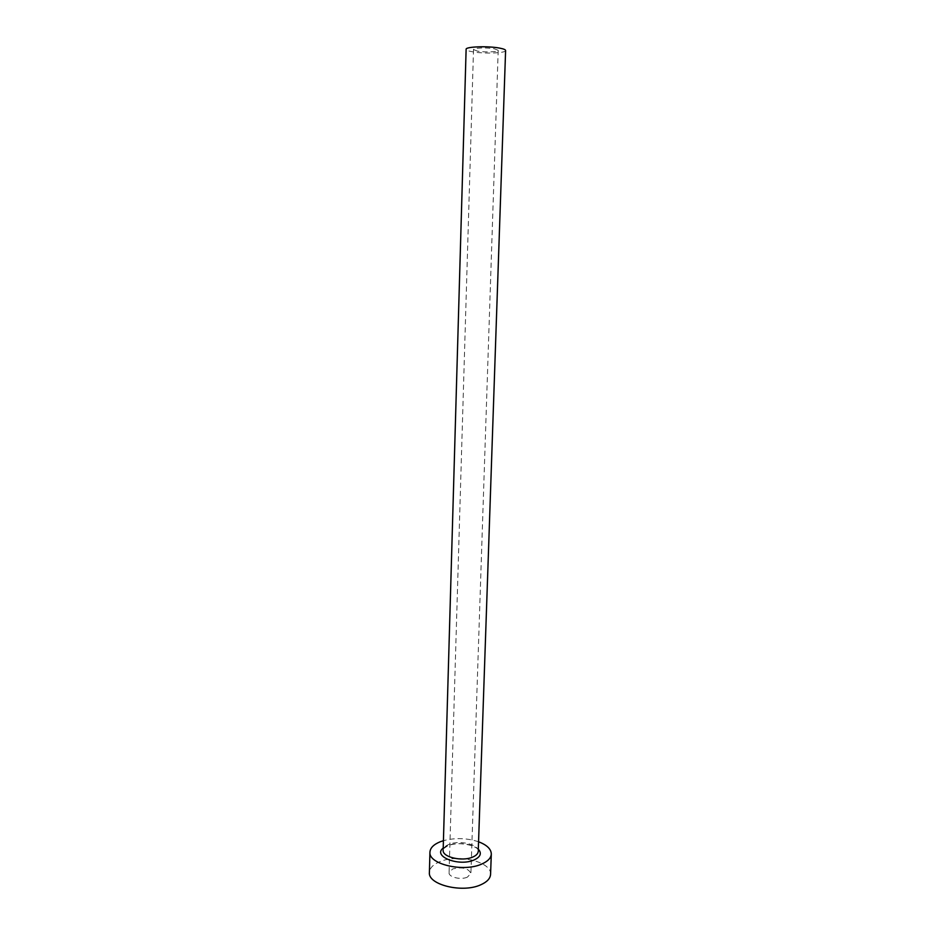<?xml version="1.0" encoding="UTF-8"?>
<svg xmlns="http://www.w3.org/2000/svg" width="935" height="935" viewBox="0 0 935 935"><rect width="100%" height="100%" fill="white"/><g stroke="black" fill="none" stroke-linecap="round" stroke-linejoin="round"><path stroke-width="0.7" stroke-dasharray="4.67 3.51" d="M467.395 877.135C460.885 880.174 448.496 877.159 449.069 872.717L452.68 868.942C462.287 866.722 468.365 868.206 470.913 873.407L467.395 877.135M477.423 51.098L473.519 49.555C473.063 47.907 487.205 47.393 494.416 48.807L498.203 50.326C498.577 51.974 484.634 52.477 477.423 51.098M505.601 50.525C506.162 53.166 483.968 53.961 472.42 51.764C468.318 51.028 466.214 50.198 466.121 49.286M478.556 841.78C466.951 837.982 455.251 837.62 443.435 840.682M490.571 874.365C491.939 861.801 458.021 853.62 439.754 861.731C433.162 864.478 429.714 868.054 429.399 872.437M443.213 848.068L447.491 845.614C459.681 842.131 469.943 843.312 478.299 849.167M478.229 851.353C479.047 844.434 459.459 839.84 448.999 844.375C445.27 845.894 443.33 847.858 443.155 850.242M473.519 49.555L449.069 872.717M478.276 850.02C476.897 845.369 457.414 841.044 447.807 845.731L443.19 848.922M498.203 50.326L470.913 873.407"/><path stroke-width="1.4" d="M443.19 848.922L466.121 49.286C465.338 46.668 488.082 45.827 499.594 48.106C503.544 48.842 505.554 49.66 505.601 50.525L478.276 850.02M443.435 840.682L440.315 841.734C433.711 844.41 430.252 847.87 429.936 852.124C428.195 864.127 463.433 872.507 481.665 864.08C487.825 861.38 491.039 858.049 491.307 854.052C491.144 849.05 486.901 844.96 478.556 841.78M429.936 852.124L429.399 872.437C427.657 884.802 462.767 893.404 480.952 884.697C487.1 881.927 490.302 878.479 490.571 874.365L491.307 854.052M478.299 849.167C481.981 853.293 480.578 856.892 474.068 859.978C458.886 866.874 432.192 856.296 443.213 848.068M443.155 850.242C442.208 857.103 462.194 861.825 472.631 857.103C476.207 855.572 478.077 853.655 478.229 851.353"/></g></svg>
